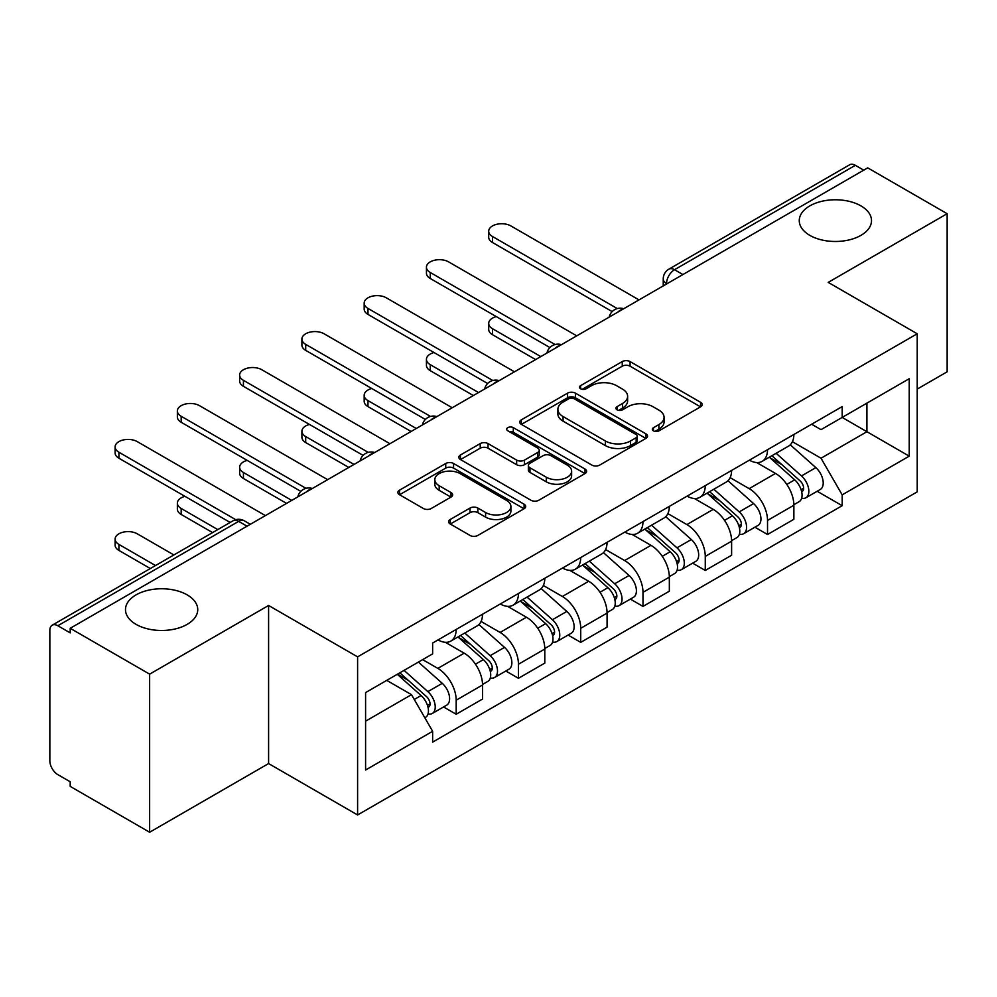 <?xml version="1.0" encoding="UTF-8"?>
<svg xmlns="http://www.w3.org/2000/svg" width="997" height="997" viewBox="0 0 997 997"><rect width="100%" height="100%" fill="white"/><g stroke="black" fill="none" stroke-linecap="round" stroke-linejoin="round"><path stroke-width="1.5" d="M653.484 430.866A3.876 2.243 0 0 0 658.967 430.866L700.592 406.826A5.546 3.203 0 0 0 702.224 404.57A5.546 3.203 0 0 0 700.592 402.302L630.079 361.587A5.546 3.203 0 0 0 622.24 361.587L580.615 385.627A3.876 2.243 0 0 0 579.469 387.21A3.876 2.243 0 0 0 580.615 388.793A3.876 2.243 0 0 0 586.099 388.793L591.483 385.677A17.734 10.232 0 0 1 616.557 385.677L622.44 389.067A17.734 10.232 0 0 1 627.624 396.308A17.734 10.232 0 0 1 622.44 403.548L617.043 406.664A3.876 2.243 0 0 0 615.909 408.247A3.876 2.243 0 0 0 617.043 409.829A3.876 2.243 0 0 0 622.527 409.829L627.923 406.714A17.734 10.232 0 0 1 652.998 406.714L658.867 410.103A17.734 10.232 0 0 1 664.064 417.344A17.734 10.232 0 0 1 658.867 424.585L653.484 427.701A3.876 2.243 0 0 0 652.35 429.283A3.876 2.243 0 0 0 653.484 430.866L653.484 427.701M187.162 594.873A36.129 20.862 0 0 0 147.793 590.349A36.129 20.862 0 0 0 125.485 609.628A36.129 20.862 0 0 0 136.066 624.371A36.129 20.862 0 0 0 175.435 628.895A36.129 20.862 0 0 0 197.742 609.628A36.129 20.862 0 0 0 187.162 594.873M860.934 205.881A36.129 20.862 0 0 0 821.565 201.357A36.129 20.862 0 0 0 799.258 220.624A36.129 20.862 0 0 0 809.838 235.379A36.129 20.862 0 0 0 849.207 239.891A36.129 20.862 0 0 0 871.515 220.624A36.129 20.862 0 0 0 860.934 205.881M450.245 519.474A5.546 3.203 0 0 0 448.613 521.743A5.546 3.203 0 0 0 450.245 523.998L470.023 535.426A5.546 3.203 0 0 0 477.862 535.426L524.098 508.732A5.546 3.203 0 0 0 525.718 506.476A5.546 3.203 0 0 0 524.098 504.208L453.573 463.493A5.546 3.203 0 0 0 445.734 463.493L399.498 490.188A5.546 3.203 0 0 0 397.878 492.443A5.546 3.203 0 0 0 399.498 494.711L423.401 508.507A5.546 3.203 0 0 0 431.24 508.507L451.018 497.079A5.546 3.203 0 0 0 452.65 494.824A5.546 3.203 0 0 0 451.018 492.555L439.166 485.713A14.818 8.562 0 0 1 434.829 479.669A14.818 8.562 0 0 1 443.977 471.755A14.818 8.562 0 0 1 460.128 473.612L506.563 500.419A14.818 8.562 0 0 1 510.9 506.476A14.818 8.562 0 0 1 501.753 514.377A14.818 8.562 0 0 1 485.601 512.52L477.862 508.059A5.546 3.203 0 0 0 470.023 508.059L450.245 519.474L450.245 523.998M357.599 656.861L268.592 605.478L149.637 674.146L70.201 628.297L867.714 167.857L947.15 213.707L828.208 282.388L917.215 333.771L357.599 656.861L357.599 814.96L917.215 491.87L917.215 333.771M591.869 465.076A5.546 3.203 0 0 0 599.708 465.076L645.944 438.381A5.546 3.203 0 0 0 647.564 436.125A5.546 3.203 0 0 0 645.944 433.857L575.419 393.142A5.546 3.203 0 0 0 567.58 393.142L521.356 419.837A5.546 3.203 0 0 0 519.724 422.092A5.546 3.203 0 0 0 521.356 424.361L591.869 465.076M509.38 431.701A3.876 2.243 0 0 1 513.318 432.249L513.318 427.638L585.015 469.039A5.546 3.203 0 0 1 586.635 471.294A5.546 3.203 0 0 1 585.015 473.563L538.791 500.245A5.546 3.203 0 0 1 530.952 500.245L460.427 459.53L460.427 455.006A5.546 3.203 0 0 0 458.807 457.274A5.546 3.203 0 0 0 460.427 459.53M460.427 455.006L480.218 443.59A5.546 3.203 0 0 1 488.044 443.59L516.645 460.103A5.546 3.203 0 0 0 524.484 460.103L537.607 452.526A5.546 3.203 0 0 0 539.227 450.258A5.546 3.203 0 0 0 537.607 448.002L507.834 430.804A3.876 2.243 0 0 1 506.7 429.221A3.876 2.243 0 0 1 509.093 427.152A3.876 2.243 0 0 1 513.318 427.638M149.637 674.146L149.637 832.246L70.201 786.384L70.201 781.773L57.838 774.632A11.291 6.518 -120 0 1 49.85 760.798L49.85 630.366A11.291 6.518 -120 0 1 52.193 625.194L233.011 520.808A11.291 6.518 60 0 1 238.644 521.369L57.838 625.755A11.291 6.518 -120 0 0 52.193 625.194M917.215 389.092L947.15 371.806L947.15 213.707M149.637 832.246L268.592 763.565L357.599 814.96M70.201 628.297L70.201 632.896L57.838 625.755M682.908 274.549L674.533 269.713A11.291 6.518 60 0 0 668.887 269.153L849.706 164.754A11.291 6.518 60 0 1 855.339 165.315L674.533 269.713A11.291 6.518 120 0 0 666.544 283.534L666.544 283.995M863.726 170.163L855.339 165.315M767.528 449.697A25.972 14.992 60 0 1 762.157 461.349L788.502 446.145A25.972 14.992 -120 0 0 793.874 434.48M730.14 477.65L749.171 488.642A25.972 14.992 60 0 1 767.528 520.446L793.874 505.23A25.972 14.992 -120 0 0 775.516 473.425L756.661 462.546M793.874 505.23L793.874 519.287L767.528 534.504L754.903 527.214M762.157 461.349A25.972 14.992 60 0 1 749.37 460.178M767.528 520.446L767.528 534.504M705.265 485.639A25.972 14.992 60 0 1 699.882 497.304L726.227 482.087A25.972 14.992 -120 0 0 731.611 470.434M692.628 563.155L705.265 570.446L731.611 555.242L731.611 541.184A25.972 14.992 -120 0 0 713.241 509.38L694.386 498.5M699.882 497.304A25.972 14.992 60 0 1 687.107 496.132M667.878 513.605L686.896 524.584A25.972 14.992 60 0 1 705.265 556.388L705.265 570.446M642.99 521.593A25.972 14.992 60 0 1 637.619 533.245L663.965 518.041A25.972 14.992 -120 0 0 669.336 506.389M630.366 599.11L642.99 606.4L669.336 591.196L669.336 577.138A25.972 14.992 -120 0 0 650.979 545.334L632.123 534.442M637.619 533.245A25.972 14.992 60 0 1 624.832 532.074M605.603 549.559L624.633 560.538A25.972 14.992 60 0 1 642.99 592.343L642.99 606.4M580.728 557.547A25.972 14.992 60 0 1 575.344 569.2L601.69 553.996A25.972 14.992 -120 0 0 607.073 542.331M568.091 635.064L580.728 642.355L607.073 627.138L607.073 613.08A25.972 14.992 -120 0 0 588.704 581.276L569.848 570.396M575.344 569.2A25.972 14.992 60 0 1 562.57 568.028M543.34 585.501L562.37 596.493A25.972 14.992 60 0 1 580.728 628.297L580.728 642.355M518.452 593.489A25.972 14.992 60 0 1 513.081 605.154L539.427 589.937A25.972 14.992 -120 0 0 544.798 578.285M505.828 671.006L518.452 678.296L544.798 663.092L544.798 649.035A25.972 14.992 -120 0 0 526.441 617.23L507.585 606.35M513.081 605.154A25.972 14.992 60 0 1 500.295 603.983M481.065 621.455L500.095 632.434A25.972 14.992 60 0 1 518.452 664.239L518.452 678.296M456.19 629.443A25.972 14.992 60 0 1 450.806 641.096L477.152 625.892A25.972 14.992 -120 0 0 482.536 614.239M443.553 706.96L456.19 714.251L482.536 699.047L482.536 684.989A25.972 14.992 -120 0 0 464.178 653.185L445.323 642.292M450.806 641.096A25.972 14.992 60 0 1 438.032 639.924M422.666 659.628L437.833 668.389A25.972 14.992 60 0 1 456.19 700.193L456.19 714.251M811.633 424.224L821.017 429.645L909.227 378.71L866.916 403.137L866.916 431.713L821.017 458.221L792.416 441.708M365.587 721.167L411.487 694.66L432.636 731.299L365.587 770.02L365.587 692.591L432.636 653.87L432.636 643.04L842.178 406.602L842.178 417.431L909.227 456.152L842.178 494.861L821.017 458.221M909.227 378.71L909.227 456.152M432.636 731.299L432.636 742.129L842.178 505.691L842.178 494.861M268.592 605.478L268.592 763.565M411.487 694.66L386.736 680.378M817.166 491.259L842.178 505.691M655.029 431.414L658.867 429.196A17.734 10.232 0 0 0 664.064 421.955L664.064 417.344M627.624 396.308L627.624 400.919A17.734 10.232 0 0 1 622.44 408.159L618.601 410.378M700.53 406.876L630.079 366.198A5.546 3.203 0 0 0 622.24 366.198L582.161 389.341M645.869 438.431L575.419 397.753A5.546 3.203 0 0 0 567.58 397.753L521.419 424.398M636.148 437.708A3.876 2.243 0 0 0 637.282 436.125A3.876 2.243 0 0 0 636.148 434.542L574.247 398.8A3.876 2.243 0 0 0 568.764 398.8L563.081 402.078A17.734 10.232 0 0 0 557.884 409.318A17.734 10.232 0 0 0 563.081 416.559L605.391 440.986A17.734 10.232 0 0 0 630.465 440.986L636.148 437.708L636.148 442.319A3.876 2.243 0 0 0 637.282 440.736L637.282 436.125M557.884 409.318L557.884 413.929A17.734 10.232 0 0 0 563.081 421.17L563.081 416.559M636.148 442.319L630.465 445.597A17.734 10.232 0 0 1 605.391 445.597L563.081 421.17M460.502 459.58L480.218 448.201L480.218 443.59M539.227 450.258L539.227 454.869A5.546 3.203 0 0 1 537.607 457.125L524.484 464.714A5.546 3.203 0 0 1 516.645 464.714L488.044 448.201A5.546 3.203 0 0 0 480.218 448.201M513.318 432.249L584.94 473.6M546.331 477.239A14.818 8.562 0 0 0 562.482 479.083A14.818 8.562 0 0 0 571.63 471.182A14.818 8.562 0 0 0 567.293 465.138L550.93 455.691A5.546 3.203 0 0 0 543.091 455.691L529.968 463.269A5.546 3.203 0 0 0 528.348 465.524A5.546 3.203 0 0 0 529.968 467.792L546.331 477.239L546.331 481.838A14.818 8.562 0 0 0 562.482 483.695A14.818 8.562 0 0 0 571.63 475.793L571.63 471.182M528.348 465.524L528.348 470.135A5.546 3.203 0 0 0 529.968 472.404L529.968 467.792M546.331 481.838L529.968 472.404M510.9 506.476L510.9 511.075A14.818 8.562 0 0 1 501.753 518.988A14.818 8.562 0 0 1 485.601 517.131L477.862 512.657A5.546 3.203 0 0 0 470.023 512.657L450.308 524.048M434.829 479.669L434.829 484.28A14.818 8.562 0 0 0 439.166 490.325L439.166 485.713M450.956 497.129L439.166 490.325M524.023 508.769L453.573 468.104A5.546 3.203 0 0 0 445.734 468.104L399.573 494.749M769.335 457.199L794.709 479.844A14.108 8.15 60 0 1 799.133 501.665L793.874 504.706M770.008 457.81L781.947 464.702M496.282 316.597A12.986 7.49 -0 0 0 488.704 323.402A12.986 7.49 -0 0 0 492.518 328.711L540.81 356.59M771.89 455.729L800.13 480.915A6.78 3.913 60 0 1 802.249 491.396A6.78 3.913 60 0 1 801.638 491.646M776.115 453.286L801.488 475.93A14.108 8.15 60 0 1 805.925 497.752A14.108 8.15 60 0 1 801.663 498.201M790.26 444.799L815.858 467.63A14.108 8.15 60 0 1 820.294 489.452L805.925 497.752M535.626 359.593L492.518 334.705A12.986 7.49 180 0 1 488.704 329.396L488.704 323.402M612.17 311.6L492.518 242.52A12.986 7.49 180 0 1 488.704 237.224L488.704 231.229A12.986 7.49 -0 0 0 492.518 236.526L617.317 308.584M639.002 299.898L510.875 225.92A12.986 7.49 -0 0 0 496.73 224.3A12.986 7.49 -0 0 0 488.704 231.229M707.06 493.154L732.434 515.798A14.108 8.15 60 0 1 736.87 537.62L731.599 540.661M707.733 493.752L719.684 500.656M434.007 352.539A12.986 7.49 -0 0 0 426.442 359.356A12.986 7.49 -0 0 0 430.243 364.653L478.535 392.544M709.627 491.683L737.855 516.87A6.78 3.913 60 0 1 739.986 527.351A6.78 3.913 60 0 1 739.363 527.587M713.852 489.24L739.226 511.885A14.108 8.15 60 0 1 743.65 533.707A14.108 8.15 60 0 1 739.388 534.155M727.997 480.741L753.595 503.585A14.108 8.15 60 0 1 758.019 525.407L743.65 533.707M473.351 395.535L430.243 370.647A12.986 7.49 180 0 1 426.442 365.351L426.442 359.356M644.797 529.108L670.171 551.752A14.108 8.15 60 0 1 674.595 573.574L669.336 576.615M645.47 529.706L657.409 536.598M371.744 388.494A12.986 7.49 -0 0 0 364.179 395.31A12.986 7.49 -0 0 0 367.98 400.607L416.272 428.498M647.352 527.625L675.592 552.824A6.78 3.913 60 0 1 677.711 563.293A6.78 3.913 60 0 1 677.1 563.542M651.577 525.182L676.951 547.827A14.108 8.15 60 0 1 681.387 569.648A14.108 8.15 60 0 1 677.125 570.11M665.734 516.695L691.32 539.539A14.108 8.15 60 0 1 695.756 561.361L681.387 569.648M411.088 431.489L367.98 406.602A12.986 7.49 180 0 1 364.179 401.305L364.179 395.31M549.895 347.554L430.243 278.475A12.986 7.49 180 0 1 426.442 273.166L426.442 267.171A12.986 7.49 -0 0 0 430.243 272.48L555.055 344.538M576.74 335.852L448.6 261.875A12.986 7.49 -0 0 0 434.455 260.254A12.986 7.49 -0 0 0 426.442 267.171M487.633 383.496L367.98 314.416A12.986 7.49 180 0 1 364.179 309.12L364.179 303.125A12.986 7.49 -0 0 0 367.98 308.422L492.78 380.48M514.464 371.806L386.338 297.829A12.986 7.49 -0 0 0 372.193 296.196A12.986 7.49 -0 0 0 364.179 303.125M582.522 565.05L607.896 587.694A14.108 8.15 60 0 1 612.332 609.516L607.061 612.557M583.195 565.66L595.147 572.552M309.481 424.448A12.986 7.49 -0 0 0 301.904 431.252A12.986 7.49 -0 0 0 305.705 436.561L354.01 464.44M585.089 563.579L613.317 588.766A6.78 3.913 60 0 1 615.448 599.247A6.78 3.913 60 0 1 614.825 599.496M589.314 561.137L614.688 583.781A14.108 8.15 60 0 1 619.112 605.603A14.108 8.15 60 0 1 614.85 606.051M603.459 552.65L629.057 575.481A14.108 8.15 60 0 1 633.481 597.303L619.112 605.603M348.813 467.443L305.705 442.556A12.986 7.49 180 0 1 301.904 437.247L301.904 431.252M520.26 601.004L545.633 623.648A14.108 8.15 60 0 1 550.057 645.47L544.798 648.511M520.933 601.602L532.872 608.506M247.206 460.39A12.986 7.49 -0 0 0 239.641 467.207A12.986 7.49 -0 0 0 243.442 472.503L291.735 500.394M522.814 599.533L551.054 624.72A6.78 3.913 60 0 1 553.173 635.201A6.78 3.913 60 0 1 552.562 635.438M527.039 597.091L552.413 619.735A14.108 8.15 60 0 1 556.849 641.557A14.108 8.15 60 0 1 552.587 642.006M541.197 588.591L566.782 611.435A14.108 8.15 60 0 1 571.219 633.257L556.849 641.557M286.55 503.385L243.442 478.498A12.986 7.49 180 0 1 239.641 473.201L239.641 467.207M457.984 636.958L483.358 659.603A14.108 8.15 60 0 1 487.795 681.425L482.523 684.465M458.657 637.557L470.609 644.448M184.944 496.344A12.986 7.49 -0 0 0 177.366 503.161A12.986 7.49 -0 0 0 181.167 508.458L217.782 529.594M460.552 635.475L488.779 660.675A6.78 3.913 60 0 1 490.91 671.143A6.78 3.913 60 0 1 490.287 671.392M464.776 633.033L490.15 655.677A14.108 8.15 60 0 1 494.574 677.499A14.108 8.15 60 0 1 490.312 677.96M478.921 624.546L504.519 647.389A14.108 8.15 60 0 1 508.944 669.211L494.574 677.499M212.585 532.585L181.167 514.452A12.986 7.49 180 0 1 177.366 509.155L177.366 503.161M425.358 419.45L305.705 350.371A12.986 7.49 180 0 1 301.904 345.074L301.904 339.08A12.986 7.49 -0 0 0 305.705 344.376L430.517 416.434M452.202 407.748L324.075 333.771A12.986 7.49 -0 0 0 309.917 332.151A12.986 7.49 -0 0 0 301.904 339.08M363.095 455.405L243.442 386.325A12.986 7.49 180 0 1 239.641 381.016L239.641 375.022A12.986 7.49 -0 0 0 243.442 380.331L368.242 452.389M389.927 443.702L261.8 369.725A12.986 7.49 -0 0 0 247.655 368.105A12.986 7.49 -0 0 0 239.641 375.022M300.82 491.347L181.167 422.267A12.986 7.49 180 0 1 177.366 416.97L177.366 410.976A12.986 7.49 -0 0 0 181.167 416.272L305.979 488.331M327.664 479.657L199.537 405.679A12.986 7.49 -0 0 0 185.38 404.047A12.986 7.49 -0 0 0 177.366 410.976M397.267 674.296L421.095 695.545A14.108 8.15 60 0 1 425.52 717.366L424.822 717.778M397.516 674.146L408.334 680.403M173.877 554.943L137.262 533.806A12.986 7.49 -0 0 0 123.117 532.186A12.986 7.49 -0 0 0 115.104 539.103A12.986 7.49 -0 0 0 118.905 544.412L155.507 565.548M399.834 672.813L426.517 696.616A6.78 3.913 60 0 1 428.648 707.097A6.78 3.913 60 0 1 428.025 707.347M404.059 670.37L427.875 691.631A14.108 8.15 60 0 1 432.312 713.453A14.108 8.15 60 0 1 428.049 713.902M418.428 662.083L442.257 683.331A14.108 8.15 60 0 1 446.681 705.153L432.312 713.453M150.323 568.539L118.905 550.406A12.986 7.49 180 0 1 115.104 545.097L115.104 539.103M230.157 522.453L118.905 458.221A12.986 7.49 180 0 1 115.104 452.925L115.104 446.93A12.986 7.49 -0 0 0 118.905 452.227L235.728 519.674M265.389 515.599L137.262 441.621A12.986 7.49 -0 0 0 123.117 440.001A12.986 7.49 -0 0 0 115.104 446.93M666.943 283.771L666.544 283.534A11.291 6.518 0 0 1 663.242 278.923L663.242 285.902M518.452 664.239L544.798 649.035M580.728 628.297L607.073 613.08M642.99 592.343L669.336 577.138M705.265 556.388L731.611 541.184M456.19 700.193L482.536 684.989M437.833 668.389L464.178 653.185M500.095 632.434L526.441 617.23M562.37 596.493L588.704 581.276M624.633 560.538L650.979 545.334M686.896 524.584L713.241 509.38M749.171 488.642L775.516 473.425M622.739 309.294A11.291 6.518 120 0 0 617.754 312.173M560.464 345.249A11.291 6.518 120 0 0 555.479 348.115M498.201 381.19A11.291 6.518 120 0 0 493.216 384.069M435.926 417.145A11.291 6.518 120 0 0 430.941 420.024M373.663 453.099A11.291 6.518 120 0 0 368.678 455.965M311.388 489.041A11.291 6.518 120 0 0 306.403 491.92M247.032 526.204L238.644 521.369A11.291 6.518 120 0 1 244.29 520.808A11.291 11.291 0 0 0 233.011 520.808M658.867 429.196L658.867 424.585M617.043 409.829L617.043 406.664M622.44 408.159L622.44 403.548M580.615 388.793L580.615 385.627M622.24 366.198L622.24 361.587M630.079 366.198L630.079 361.587M700.592 406.826L700.592 402.302M521.356 424.361L521.356 419.837M567.58 397.753L567.58 393.142M575.419 397.753L575.419 393.142M645.944 438.381L645.944 433.857M605.391 445.597L605.391 440.986M630.465 445.597L630.465 440.986M488.044 448.201L488.044 443.59M516.645 464.714L516.645 460.103M524.484 464.714L524.484 460.103M537.607 457.125L537.607 452.526M585.015 473.563L585.015 469.039M470.023 512.657L470.023 508.059M477.862 512.657L477.862 508.059M485.601 517.131L485.601 512.52M451.018 497.079L451.018 492.555M399.498 494.711L399.498 490.188M445.734 468.104L445.734 463.493M453.573 468.104L453.573 463.493M524.098 508.732L524.098 504.208M794.709 479.844L786.795 484.417M803.657 488.293L801.114 489.764M815.858 467.63L801.488 475.93M492.518 334.705L492.518 328.711M492.518 236.526L492.518 242.52M732.434 515.798L724.52 520.359M741.382 524.248L738.839 525.718M753.595 503.585L739.226 511.885M430.243 370.647L430.243 364.653M670.171 551.752L662.257 556.314M679.119 560.189L676.577 561.66M691.32 539.539L676.951 547.827M367.98 406.602L367.98 400.607M430.243 272.48L430.243 278.475M367.98 308.422L367.98 314.416M607.896 587.694L599.982 592.268M616.844 596.144L614.302 597.614M629.057 575.481L614.688 583.781M305.705 442.556L305.705 436.561M545.633 623.648L537.719 628.21M554.581 632.098L552.039 633.569M566.782 611.435L552.413 619.735M243.442 478.498L243.442 472.503M483.358 659.603L475.457 664.164M492.319 668.04L489.764 669.51M504.519 647.389L490.15 655.677M181.167 514.452L181.167 508.458M305.705 344.376L305.705 350.371M243.442 380.331L243.442 386.325M181.167 416.272L181.167 422.267M421.095 695.545L414.266 699.483M430.043 703.994L427.501 705.465M442.257 683.331L427.875 691.631M118.905 550.406L118.905 544.412M118.905 452.227L118.905 458.221M623.698 308.734A11.291 11.291 0 0 0 609.204 317.108M561.423 344.688A11.291 11.291 0 0 0 546.942 353.05M499.161 380.642A11.291 11.291 0 0 0 484.667 389.004M436.885 416.584A11.291 11.291 0 0 0 422.404 424.959M374.623 452.538A11.291 11.291 0 0 0 360.129 460.901M312.348 488.493A11.291 11.291 0 0 0 297.866 496.855M250.334 524.297L244.29 520.808M668.887 269.153A11.291 11.291 0 0 0 663.242 278.923"/></g></svg>
